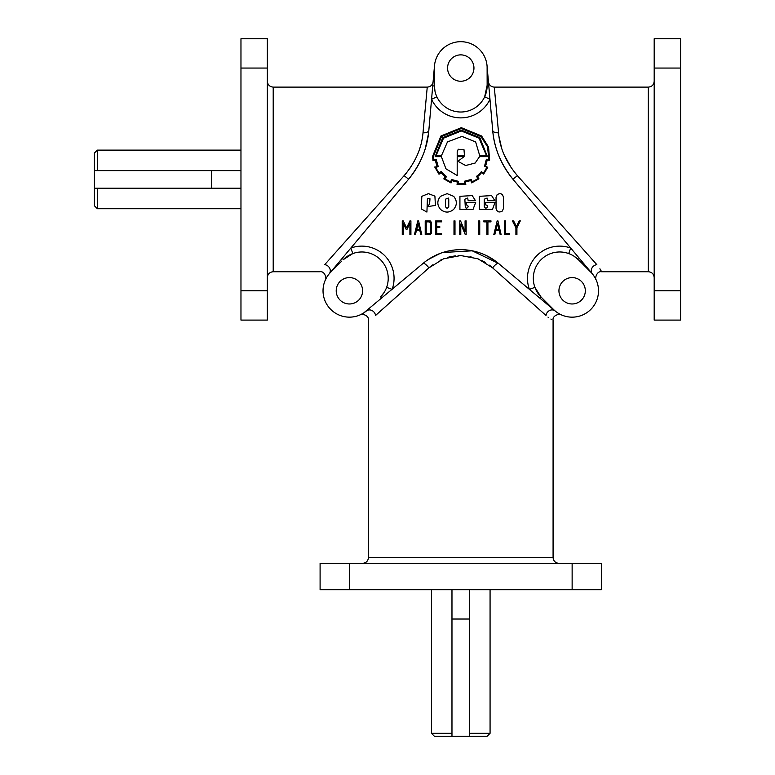<?xml version="1.0" encoding="UTF-8"?>
<svg xmlns="http://www.w3.org/2000/svg" width="775" height="775" viewBox="0 0 775 775"><rect width="100%" height="100%" fill="white"/><g stroke="black" fill="none" stroke-linecap="round" stroke-linejoin="round"><path stroke-width="1.16" d="M436.868 96.797L431.559 99.287L428.837 130.345C427.49 147.725 420.738 164.009 408.609 179.199L404.114 175.663L324.706 264.653C318.176 274.04 318.176 274.04 324.706 264.653A5.861 5.154 -140 0 1 329.685 268.247A5.861 5.154 -140 0 1 329.201 273.837C323.834 282.032 323.834 282.032 329.201 273.837L408.609 179.199A87.924 87.924 0 0 0 428.837 130.345A5.861 2.955 5 0 1 423.005 132.796L422.947 133.348M442.719 252.524L472.227 250.809L498.441 263.384A5.861 1.589 -50 0 0 492.648 267.879L545.997 315.483A5.861 5.154 130 0 1 549.591 310.504A5.861 5.154 130 0 1 555.181 310.998C563.377 316.355 563.377 316.355 555.181 310.998L529.403 289.366L534.905 287.36L541.047 297.009A26.379 26.379 0 0 1 549.601 253.987A26.379 26.379 0 0 1 578.353 259.702L573.897 256.128M367.234 310.223L368.048 309.438A26.379 26.379 0 0 1 323.03 290.79A26.379 26.379 0 0 1 330.751 272.141A5.861 2.267 45 0 0 331.002 271.686L350.823 248.058L352.828 253.561L343.18 259.702A26.379 26.379 0 0 1 388.207 278.351A26.379 26.379 0 0 1 380.486 297.009L384.061 292.553M492.648 267.879L478.01 258.821L460.767 255.537L443.542 258.821L428.885 267.879L432.45 264.972M366.352 310.998C358.157 316.355 358.157 316.355 366.352 310.998A5.861 5.154 -130 0 1 371.942 310.504A5.861 5.154 -130 0 1 375.536 315.483C366.149 322.012 366.149 322.012 375.536 315.483L428.885 267.879A5.861 1.589 -130 0 0 423.092 263.384L363.727 312.935M440.006 260.381L442.186 259.373M447.902 257.339L449.674 256.874M449.839 256.835L455.361 255.847M458.296 255.605L458.965 255.566M596.827 264.653L517.419 175.663C506.094 162.333 499.797 148.044 498.528 132.796A5.861 2.955 -5 0 1 492.697 130.345A87.924 87.924 0 0 0 512.924 179.199L592.342 273.837A5.861 5.154 140 0 1 591.848 268.247A5.861 5.154 140 0 1 596.827 264.653C603.357 274.04 603.357 274.04 596.827 264.653M601.022 270.678L599.908 268.76M362.593 290.79A13.185 13.185 0 0 1 349.399 303.974A13.185 13.185 0 0 1 336.214 290.79A13.185 13.185 0 0 1 349.399 277.595A13.185 13.185 0 0 1 362.593 290.79M585.319 290.79A13.185 13.185 0 0 1 572.134 303.974A13.185 13.185 0 0 1 558.94 290.79A13.185 13.185 0 0 1 572.134 277.595A13.185 13.185 0 0 1 585.319 290.79M447.582 68.055A13.185 13.185 0 0 0 460.767 81.249A13.185 13.185 0 0 0 473.951 68.055A13.185 13.185 0 0 0 460.767 54.87A13.185 13.185 0 0 0 447.582 68.055M490.071 733.315L487.146 736.25L469.563 736.25L469.563 733.315L490.071 733.315L490.071 589.717M434.387 736.25L431.462 733.315L451.97 733.315L451.97 736.25L434.387 736.25M94.434 170.626L94.434 153.043L97.359 150.118L97.359 170.626L94.434 170.626L94.434 188.218L240.967 188.218M431.462 589.717L431.462 733.315M240.967 208.727L97.359 208.727L97.359 188.218M568.705 253.561L570.71 248.058A32.24 32.24 0 0 0 529.403 289.366L498.441 263.384A58.609 58.609 0 0 0 423.092 263.384L425.988 261.107M579.274 258.259A5.861 0.523 135 0 0 578.353 259.702L590.783 272.141A26.379 26.379 0 0 1 582.228 315.154A26.379 26.379 0 0 1 553.486 309.438L554.299 310.223M560.771 314.592L561.313 314.844M363.582 313.022L360.947 314.505M360.394 314.766L360.201 314.853C361.295 313.332 369.336 315.212 368.454 320.201L368.454 557.477C368.106 561.042 366.149 562.989 362.593 563.338M434.746 166.993L438.999 174.239L441.043 172.67A25.817 25.817 0 0 0 445.286 176.826A109.314 109.314 0 0 1 443.794 178.86L451.04 182.948L452.058 180.594A21.748 21.748 0 0 0 457.366 181.96L457.056 184.508L465.804 184.479L465.465 181.96L470.774 180.527L471.684 182.881L478.931 178.792L477.4 176.758A24.955 24.955 0 0 0 481.653 172.534L483.629 174.104L487.746 167.361L485.499 166.005A22.281 22.281 0 0 0 487.058 160.193L489.645 160.193L488.55 147.056L481.585 135.964L461.328 127.672L440.975 135.964L432.634 156.24L432.973 160.667L435.492 160.328A23.037 23.037 0 0 0 437.061 166.005L434.949 167.429M484.443 166.451L486.38 159.233L488.87 159.64L487.543 146.804L480.975 136.584L461.299 128.514L441.547 136.584L433.487 156.24A32.269 32.269 0 0 0 433.69 159.64L436.17 159.369L438.214 166.518L435.899 167.497A27.474 27.474 0 0 0 439.202 173.009L441.178 171.517L446.448 176.69L445.015 178.657A25.914 25.914 0 0 0 450.595 181.786L451.622 179.509L458.287 181.311L458.015 183.723L464.816 183.723L464.438 181.243L471.248 179.442L472.159 181.718A28.714 28.714 0 0 0 477.71 178.589L476.615 176.274A25.856 25.856 0 0 0 481.314 171.721L483.493 172.873A28.162 28.162 0 0 0 486.719 167.361L484.578 166.073M457.909 161.278L465.63 165.521L475.162 163.041L479.541 156.647L487.436 156.647L479.851 137.698L461.28 130.113L442.738 137.698L435.153 156.647L441.382 156.647L445.935 168.795L457.192 175.528L457.192 156.647L464.07 156.647L457.909 161.278M458.248 149.236L464.002 149.711L464.477 155.872L457.192 155.872L457.192 151.755L458.248 149.236M461.28 130.965L479.066 138.182L486.584 155.872L479.783 155.872L475.637 141.951L461.987 136.41L447.466 141.922L441.382 155.872L435.967 155.872L443.523 138.182L461.28 130.965M421.823 196.337L421.319 208.93L426.918 212.069L427.422 198.303L429.989 198.787L429.612 203.796L427.81 206.586L435.405 205.423L434.911 196.133L428.43 193.643L421.823 196.337M453.646 209.395C457.221 205.036 457.221 200.677 453.646 196.317L447.088 193.643L440.529 196.317C436.945 200.677 436.945 205.036 440.529 209.395C444.898 212.96 449.277 212.96 453.646 209.395M467.683 198.042L468.168 200.706L475.482 200.706L472.227 195.6L459.924 196.317L459.924 209.395L473.041 209.395L475.695 202.362L466.23 202.362L466.23 204.842L467.683 205.327L468.168 206.518L467.683 207.69L466.511 208.175L465.329 207.69L464.855 199.214L467.683 198.042M479.318 209.395L492.445 209.395L495.099 202.362L485.625 202.362L485.625 204.842L487.078 205.327L487.562 206.518L487.078 207.69L485.906 208.175L484.724 207.69L484.249 206.518L484.249 199.214L487.078 198.042L487.562 200.706L494.876 200.706L491.621 195.6L479.318 196.317L479.318 209.395M430.319 220.962L431.588 222.648L431.588 233.372L429.892 234.709L425.213 234.709L425.213 220.865L429.408 220.865M448.289 198.032L448.764 206.508C447.63 208.669 446.526 208.669 445.451 206.508L445.451 199.204L448.289 198.032M502.394 210.994C499.081 212.883 496.959 212.001 496.039 208.349L496.039 197.315L497.114 194.68C500.408 192.781 502.52 193.663 503.469 197.315L503.469 208.349L502.394 210.994M430.59 222.968L429.408 221.882L426.202 221.882L426.202 233.73L429.457 233.73L430.59 232.936L430.59 222.968M496.039 208.349L496.039 197.315L497.114 194.68M448.764 199.204L448.764 206.508M341.823 261.059L329.966 272.955M325.597 279.426L325.345 279.969C326.856 278.893 324.977 270.853 319.988 271.734L273.207 271.734L273.207 87.11C269.642 86.761 267.695 84.804 267.346 81.249M426.986 260.381L436.015 255.159M440.307 253.357L428.372 259.441M654.187 81.249C653.848 84.804 651.891 86.761 648.326 87.11L648.326 271.734L601.545 271.734C596.556 270.853 594.677 278.893 596.198 279.988L596.159 279.911M596.014 279.591L595.471 278.496M594.59 276.956L592.342 273.837M590.608 271.967L591.567 272.955M511.306 167.875L504.05 154.642M501.599 147.996L498.955 136.381M498.78 135.034L494.285 87.11C490.963 86.819 489.015 85.037 488.444 81.753M492.735 130.849L492.948 132.874M496.426 149.12L496.678 149.895M506.501 170.51L506.889 171.091M512.062 178.153L512.924 179.199C500.757 163.922 494.014 147.638 492.697 130.345L488.812 86.006A5.861 0.523 180 0 1 487.146 85.638L487.117 66.931M553.311 309.264L553.486 309.438A5.861 2.267 -45 0 0 553.03 309.186L529.403 289.366M553.486 309.438L541.047 297.009A5.861 0.523 -45 0 0 539.603 297.929M343.18 259.702A5.861 0.523 45 0 0 342.259 258.259M386.628 287.36L392.131 289.366A32.24 32.24 0 0 0 350.823 248.058M380.486 297.009A5.861 0.523 -135 0 1 381.93 297.929M433.089 81.753C432.518 85.037 430.571 86.819 427.248 87.11L423.005 132.796C421.697 148.122 415.4 162.411 404.114 175.663M487.146 85.279L484.666 96.797L489.974 99.287A32.24 32.24 0 0 1 431.559 99.287L434.494 65.759M487.078 66.214L487.291 68.558A5.861 2.267 180 0 1 487.146 68.055A26.379 26.379 0 0 0 460.767 41.685A26.379 26.379 0 0 0 434.387 68.055L434.387 85.638A5.861 0.523 0 0 1 432.721 86.006M434.417 66.931L434.387 68.055A5.861 2.267 0 0 1 434.242 68.558M487.146 85.638A26.379 26.379 0 0 1 460.767 112.017A26.379 26.379 0 0 1 434.387 85.638L435.007 91.314M504.612 234.709L504.612 220.865L505.6 220.865L505.6 233.73L509.514 233.73L509.514 234.709L504.612 234.709M487.921 221.882L487.921 234.709L486.933 234.709L486.933 221.882L483.823 221.882L483.823 220.865L490.972 220.865L490.972 221.882L487.921 221.882M466.133 234.709L465.32 234.709L460.786 224.004L460.786 234.709L459.759 234.709L459.759 220.865L460.553 220.875L465.077 231.57L465.077 220.865L466.133 220.865L466.133 234.709M436.751 226.562L439.764 226.562L439.764 227.55L436.751 227.55L436.751 233.759L441.624 233.759L441.624 234.68L435.753 234.68L435.753 220.865L441.624 220.865L441.624 221.844L436.751 221.844L436.751 226.562M416.427 230.504L415.41 234.689L414.431 234.68L417.812 220.865L418.558 220.865L421.765 234.68L420.815 234.68L419.808 230.504L416.427 230.504M453.646 196.317L447.088 193.643M406.914 229.497L406.245 229.497L403.31 223.539L403.31 234.709L402.264 234.709L402.264 220.865L403.233 220.865L406.623 227.879L409.946 220.875L410.915 220.865L410.915 234.709L409.897 234.709L409.897 223.529L406.914 229.497M454.993 220.865L454.993 234.68L453.995 234.68L453.995 220.865L454.993 220.865M478.756 234.68L478.756 220.865L479.744 220.865L479.744 234.68L478.756 234.68M500.185 234.68L499.187 230.504L495.806 230.504L494.789 234.689L493.801 234.68L497.172 220.865L497.928 220.865L501.144 234.68L500.185 234.68M516.441 226.426L519.26 220.865L520.325 220.865L516.925 227.714L516.925 234.709L515.908 234.709L515.908 227.792L512.42 220.865L513.563 220.865L516.441 226.426M496.145 229.497L498.945 229.497L497.54 223.403L496.145 229.497M419.575 229.497L418.171 223.403L416.776 229.497L419.575 229.497M240.967 170.626L97.359 170.626M451.97 589.717L451.97 733.315M469.563 589.717L469.563 733.315M469.563 736.25L451.97 736.25M97.359 208.727L94.434 205.801L94.434 188.218M547.973 317.101L548.632 317.585M550.889 319.048L551.403 319.339M545.997 315.483C555.394 322.012 555.394 322.012 545.997 315.483M470.008 256.457L471.006 256.67M481.856 260.545L483.077 261.175M483.784 261.562L485.295 262.434M489.306 265.137L491.156 266.59M494.411 260.293L485.518 255.159M481.227 253.357L480.674 253.154M478.814 252.524L470.396 250.47M411.622 175.402L412.155 174.675M419.847 162.091L422.656 155.901M425.349 148.335L428.498 133.581M422.036 139.616L421.29 143.084M420.806 145.002L420.447 146.281M420.282 146.843L419.507 149.304M419.498 149.313L419.12 150.418M418.558 151.958L417.938 153.537M417.57 154.419L415.981 157.955M414.518 160.822L414.053 161.675M411.128 166.528L410.266 167.817M410.227 167.875L406.1 173.358M555.181 310.998L553.03 309.186M487.291 68.558L488.812 86.006M434.387 80.929L434.387 80.203M487.146 68.055L487.146 69.091M487.146 82.373L487.146 83.099M654.187 68.055L680.566 68.055L680.566 38.75L654.187 38.75L654.187 320.094L680.566 320.094L654.187 320.094M680.566 68.055L680.566 320.094M349.399 563.338L320.094 563.338L320.094 589.717L601.439 589.717L601.439 563.338L349.399 563.338L349.399 589.717M267.346 68.055L267.346 38.75L240.967 38.75L240.967 320.094L267.346 320.094L267.346 68.055L240.967 68.055M558.94 563.338C555.384 562.989 553.428 561.042 553.079 557.477L368.454 557.477M211.662 188.218L211.662 170.626M469.563 619.022L451.97 619.022M512.924 179.199L517.419 175.663M654.187 290.79L680.566 290.79M572.134 563.338L572.134 589.717M267.346 290.79L240.967 290.79M240.967 150.118L97.359 150.118M273.207 271.734C269.642 272.083 267.695 274.04 267.346 277.595M553.079 557.477L553.079 320.201C552.197 315.212 560.238 313.332 561.333 314.853M648.326 271.734C651.891 272.083 653.848 274.04 654.187 277.595M648.326 87.11L494.285 87.11M427.248 87.11L273.207 87.11"/></g></svg>
